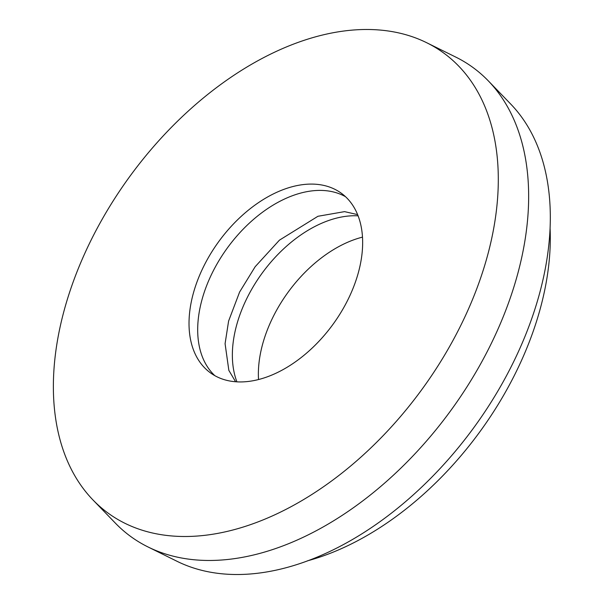 <?xml version="1.0" encoding="UTF-8"?>
<svg xmlns="http://www.w3.org/2000/svg" width="604" height="604" viewBox="0 0 604 604"><rect width="100%" height="100%" fill="white"/><g stroke="black" fill="none" stroke-linecap="round" stroke-linejoin="round"><path stroke-width="0.91" d="M214.835 375.658A111.121 70.532 126.1 0 1 201.472 301.63A111.121 70.532 126.1 0 1 345.503 196.693M192.804 295.296A111.121 70.532 126.1 0 1 257.78 203.125A111.121 70.532 126.1 0 1 341.366 193.265A111.121 70.532 126.1 0 1 358.867 270.728A111.121 70.532 126.1 0 1 293.891 362.898A111.121 70.532 126.1 0 1 210.313 372.759A111.121 70.532 126.1 0 1 192.804 295.296M258.527 379.531A111.121 70.532 126.1 0 1 262.151 345.933A111.121 70.532 126.1 0 1 362.498 237.13M236.911 381.834A111.121 70.532 126.1 0 1 236.149 326.945A111.121 70.532 126.1 0 1 358.104 215.839M488.606 251.528A284.741 180.739 126.1 0 1 310.094 495.605A284.741 180.739 126.1 0 1 92.948 499.923A284.741 180.739 126.1 0 1 63.073 314.495A284.741 180.739 126.1 0 1 426.749 42.756A284.741 180.739 126.1 0 1 488.606 251.528M426.749 42.756L455.703 57.055A290.298 184.265 126.1 0 1 488.296 80.853A290.298 184.265 126.1 0 1 518.76 269.905A290.298 184.265 126.1 0 1 147.988 546.945A290.298 184.265 126.1 0 1 115.387 523.147L92.948 499.923M488.296 80.853L510.735 104.077A284.741 180.739 126.1 0 1 540.618 289.505A284.741 180.739 126.1 0 1 176.934 561.244L147.988 546.945M550.085 228.357A262.521 166.629 126.1 0 1 541.343 304.62A262.521 166.629 126.1 0 1 307.3 560.882M235.598 381.743L228.841 370.365L225.081 343.691L228.606 321.041L239.614 292.026L255.182 266.689L279.418 240.173L317.946 216.277L344.559 211.634L357.621 214.616"/></g></svg>
